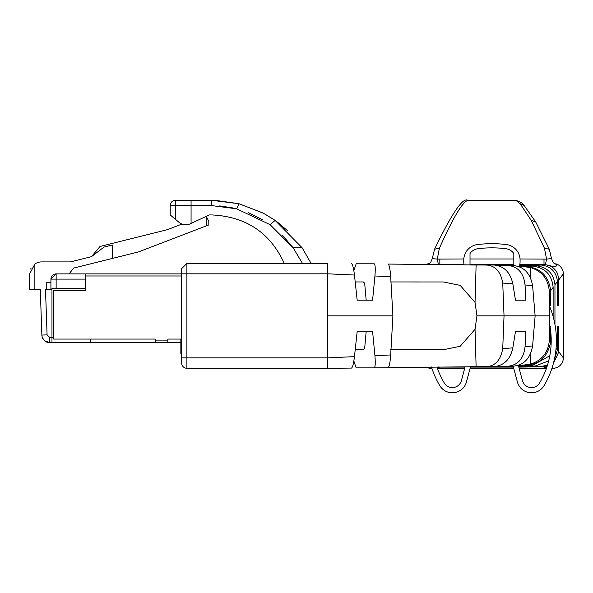 <?xml version="1.0" encoding="UTF-8"?>
<svg xmlns="http://www.w3.org/2000/svg" width="593" height="593" viewBox="0 0 593 593"><rect width="100%" height="100%" fill="white"/><g stroke="black" fill="none" stroke-linecap="round" stroke-linejoin="round"><path stroke-width="0.89" d="M513.345 265.568C523.96 266.613 530.379 273.336 532.603 285.744L535.123 315.839L549.503 315.839L549.385 339.841C548.421 352.279 542.195 360.359 530.683 364.072L523.967 365.036L519.053 365.066M549.503 315.839L549.385 291.845C548.347 279.236 542.113 271.164 530.683 267.613L523.967 266.65L519.053 266.62M494.94 366.481L494.777 366.489C504.324 365.318 510.328 359.158 512.804 348.002L515.48 331.487L525.85 331.487L525.05 346.757C523.656 358.706 517.919 365.199 507.823 366.244L497.208 366.252M513.671 366.118L507.823 366.244M351.152 368.083L351.508 368.083C352.627 367.312 353.606 363.561 354.444 356.816L357.171 331.487L372.589 331.487L374.924 355.696C375.51 362.998 375.295 367.052 374.257 367.875L356.163 367.89L353.851 360.974M355.214 349.729L363.353 349.729L364.658 348.462L366.178 331.487L357.171 331.487M351.516 263.611C352.642 264.389 353.621 268.199 354.458 275.041L357.171 300.199L366.178 300.199L364.658 283.217L363.353 281.949L355.214 281.949M357.171 300.199L372.589 300.199L374.924 275.99C375.517 268.851 375.295 264.797 374.257 263.811L356.163 263.789M356.163 263.796L353.851 270.704M390.446 349.729L443.423 349.714L460.183 346.297L475.045 329.3L476.935 315.839L504.035 315.839L502.731 283.046C500.781 271.831 495.496 265.842 486.868 265.064L388.296 264.07M494.777 265.182C504.309 266.331 510.328 272.55 512.841 283.832L515.48 300.199L525.85 300.199L525.05 284.929C523.656 272.98 517.919 266.479 507.823 265.442L497.223 265.427M513.671 265.56L507.823 265.442M513.345 366.118C523.901 365.14 530.32 358.417 532.603 345.941L535.123 315.839L504.035 315.839L502.731 348.64C500.781 359.847 495.496 365.844 486.868 366.622L388.296 367.608M181.695 363.294L181.688 268.607L186.899 263.388L302.46 263.396L293.112 247.748L270.082 224.665L275.115 220.418L302.119 247.748L311.088 263.388L307.359 263.477M301.889 263.388L327.759 263.388M228.275 263.388L284.255 263.388C270.215 232.775 246.102 216.623 211.931 214.933L209.27 214.933L190.19 223.835A10.429 10.429 0 0 1 179.079 222.368L175.432 219.314L179.079 222.368M515.48 331.487L525.85 331.487M388.015 367.742L374.265 367.868L388.015 367.742C389.216 367.03 390.105 362.827 390.683 355.125L392.907 315.839L390.683 276.56C390.105 268.859 389.216 264.648 388.007 263.944L388.015 263.944M354.458 356.645L327.677 357.868L186.899 357.868L186.899 368.29L327.677 368.29L327.677 263.388L309.776 263.388M327.677 368.29L351.508 368.083L327.677 368.29M515.48 300.199L525.85 300.199M181.688 363.079A5.211 5.211 0 0 0 186.899 368.29L186.684 368.29M181.688 357.868L186.899 357.868L186.899 263.388L181.688 268.607L181.688 272.75M248.474 212.724L263.018 219.981M282.572 235.347L292.942 247.533M219.714 205.897L233.086 207.95M390.446 281.949L443.423 281.971L460.183 285.381L475.045 302.386L476.935 315.839M263.544 213.265L274.715 220.122L281.045 224.91M215.778 200.404L238.764 203.673L262.855 212.902M287.494 230.581L275.115 220.418L263.529 213.258L239.12 203.762L211.931 200.338L191.072 200.338L191.072 205.549L170.213 205.549L170.213 214.933L174.779 218.765M302.119 247.748L293.112 247.748M270.082 224.665L236.651 208.818L211.404 205.549L191.072 205.549L191.072 223.42M170.213 205.549A5.211 5.211 0 0 1 175.432 200.338L191.072 200.338M175.432 200.338L175.432 219.314L170.213 214.933M34.839 264.018L34.861 264.004A11.993 11.993 0 0 1 41.643 261.898L70.426 261.898L91.485 256.65L103.997 247.088L112.344 245.005L112.344 258.437L73.643 268.08L69.692 273.143L69.692 273.892L56.135 273.892A5.211 5.211 0 0 0 50.924 279.11L56.135 279.11L56.135 288.494L51.969 288.494L51.969 342.717L49.768 342.717L90.447 342.717L90.447 339.07M180.85 342.717L90.447 342.717L180.85 342.717M41.881 335.238L40.287 289.532L41.873 335.067A7.924 7.924 0 0 0 49.797 342.717L44.542 340.723M42.57 338.04L42.288 337.335L42.57 338.04M46.884 342.161L49.797 342.717L46.951 342.191M47.581 342.398A7.924 7.924 0 0 1 44.512 340.701L42.503 337.891M167.819 342.198L155.307 342.198L167.819 342.198L167.819 340.108L155.307 340.108L155.307 342.198M47.292 342.309L49.797 342.717L47.292 342.309L49.797 342.717L47.292 342.309L49.797 342.717L44.512 340.701M40.287 289.532L29.65 289.532L29.65 273.892L29.65 289.532L29.65 273.892L34.861 264.004L34.861 289.532M53.637 337.506L49.797 337.506L47.084 334.889L45.505 289.532L51.969 289.532M46.751 289.532L50.924 289.325M46.751 289.325L46.751 282.238L50.924 282.238L50.924 279.11L50.924 289.532M155.307 340.108L155.307 339.07L53.637 339.07L53.637 290.577L85.859 290.577L85.859 275.982L181.688 275.982M181.688 353.665L180.85 353.665L180.85 339.07L167.819 339.07L167.819 340.108M85.333 276.501L85.859 276.501M56.135 288.494L85.333 288.494L85.333 273.892L56.135 273.892L50.924 279.11M30.68 269.029L31.081 268.206M85.859 273.892L181.688 273.892L85.859 273.892L85.859 275.982M112.344 258.437L138.517 251.906L208.803 224.932L208.803 221.345L206.712 217.179L206.712 225.733M91.485 256.65L100.039 246.458L167.33 229.684L181.932 224.072M205.719 216.593A5.211 5.211 0 0 1 206.712 217.179M430.918 368.29A10.429 10.429 0 0 1 426.011 367.067A10.429 10.429 0 0 0 430.918 368.29L431.852 368.171M437.404 368.29L464.712 368.29L437.404 368.29M470.108 368.29L513.731 368.29L470.108 368.29M519.127 368.29L546.435 368.29L519.127 368.29M551.942 368.29L552.921 368.29L551.942 368.29M437.908 366.934L440.006 367.111L437.123 367.49M428.087 263.781L430.466 262.795L427.649 264.434L428.087 263.781A10.429 10.429 0 0 0 426.011 264.611A10.429 10.429 0 0 1 428.072 263.789M563.35 357.868A10.429 10.429 0 0 1 552.921 368.29A10.429 10.429 0 0 0 563.35 357.868L563.35 273.818A10.429 10.429 0 0 0 555.752 263.781A10.429 10.429 0 0 1 563.35 273.818L563.35 357.868L558.821 351.834L558.613 326.269L557.635 326.269L558.613 326.269M546.968 366.726L518.808 367.111M513.412 367.111L470.427 367.111M465.031 367.111L440.006 367.111M553.321 363.709L558.821 351.834M437.908 264.752L437.367 264.745M557.635 326.269L557.435 349.989L556.078 348.187M557.442 349.989L554.366 359.454M547.502 365.058L540.438 366.667L535.271 366L548.681 360.863M540.401 366.667L518.69 366.674M513.293 366.674L470.672 366.674M519.557 265.716L535.383 265.686C547.028 266.872 553.551 273.188 554.959 284.625L557.435 281.69L557.635 305.417L558.613 305.417L558.821 279.852L557.642 273.877C554.952 268.021 550.348 264.923 543.833 264.567L542.536 264.567M519.72 265.012L541.602 265.071C551.201 266.591 556.479 272.135 557.45 281.69M470.79 265.012L513.82 265.012M542.536 264.574L519.809 264.574M513.82 264.574L470.019 264.574M464.03 264.574L440.006 264.574M557.635 305.417L558.613 305.417M554.959 284.996L554.959 324.504M531.224 220.381L520.165 203.77L515.903 200.338L467.936 200.338C462.503 201.85 452.993 217.824 439.391 248.245L434.565 249.208L432.304 258.6L437.278 259.104L438.435 264.611M520.039 258.971L546.561 259.104L551.534 258.6L553.388 262.81L556.19 264.434C557.761 267.02 554.166 267.08 545.404 264.611L544.011 264.545L543.996 258.978M439.828 264.545L464.022 264.545M470.019 264.545L513.82 264.545M519.816 264.545L543.833 264.567M439.85 264.545L439.843 258.978M463.8 258.971L437.278 259.104M550.467 329.478L550.497 342.635C547.554 356.778 539.704 364.206 526.94 364.917L526.28 364.917M518.504 365.963L535.271 366M549.793 355.763L532.188 365.599L518.415 365.629M519.461 266.057L532.188 266.087C544.923 267.487 551.905 274.603 553.136 287.427L553.128 316.588M526.28 266.768L532.188 266.087M439.391 248.245L437.286 259.104M535.724 222.004L549.274 249.208L544.448 248.245L531.246 220.418L535.724 222.004L524.056 205.341L520.172 203.77M553.388 262.81L556.19 264.434M545.404 264.611L546.561 259.104L544.448 248.245M524.049 205.341C523.708 203.94 521.002 202.272 515.932 200.338A5.211 5.189 90 0 0 515.903 200.338L467.899 200.338C462.963 197.032 451.851 213.324 434.565 249.208M550.445 326.269L549.978 326.269M549.429 301.155L549.466 305.417L550.445 305.417L550.504 289.206C547.954 275.397 540.097 267.917 526.94 266.768M551.534 258.6L549.274 249.216M549.466 326.269L549.429 330.575M549.466 305.417L550.445 305.417M513.153 366.133L517.4 381.981A14.603 14.603 0 0 0 544.063 385.635A88.639 88.639 0 0 0 549.452 306.062M520.076 261.721L520.076 260.075L520.076 261.721A15.64 15.64 0 0 1 519.29 266.62M520.076 260.075A15.64 15.64 0 0 0 506.318 244.553A119.66 119.66 0 0 0 477.528 244.553A15.64 15.64 0 0 0 463.763 260.075L463.763 261.721A15.64 15.64 0 0 0 464.111 264.975M439.776 385.635A88.639 88.639 0 0 1 431.482 367A88.639 88.639 0 0 0 439.776 385.635A14.603 14.603 0 0 0 466.439 381.981L470.545 366.674M461.406 380.632L465.134 366.704L461.406 380.632A9.384 9.384 0 0 1 444.261 382.982A9.384 9.384 0 0 0 461.406 380.632M436.937 366.941A83.42 83.42 0 0 0 444.261 382.982A83.42 83.42 0 0 1 436.937 366.941M513.82 253.485L513.82 265.582L513.82 253.485A11.467 11.467 0 0 0 505.814 248.689A115.487 115.487 0 0 0 478.025 248.689A11.467 11.467 0 0 0 470.019 253.485L470.019 265.012L470.019 253.485M517.4 381.981A14.603 14.603 0 0 0 544.063 385.635M463.763 260.075L463.763 261.721M518.326 365.318L522.433 380.632A9.384 9.384 0 0 0 539.578 382.982A83.42 83.42 0 0 0 549.466 323.563M530.683 267.613L530.683 278.488M530.683 364.072L530.683 353.198M525.042 346.757L532.603 345.941M502.731 348.64L512.834 347.854M374.924 355.696L390.691 354.948M327.677 315.839L392.907 315.839M181.688 273.818L327.677 273.818L354.458 275.041M374.924 275.99L390.691 276.738M502.731 283.046L512.834 283.832M525.042 284.929L532.603 285.744M475.045 329.3L476.112 366.652M475.045 302.386L476.112 265.034M236.651 208.818L239.112 203.77M211.404 205.549L211.931 200.338M49.797 337.506L49.797 342.717L51.969 342.717M47.084 334.889L41.873 335.067M85.333 281.712L85.859 281.712M56.135 273.892L56.135 279.11L85.333 279.11M208.803 224.932L208.803 221.345M543.833 367.111L546.716 367.49M551.987 368.171L552.921 368.29M558.821 279.852L563.35 273.818M526.94 364.917L532.188 365.599M535.271 265.686L540.438 265.012M513.82 258.971L470.019 258.971M550.563 340.834L551.193 341.672M550.563 290.852L553.128 287.427M432.304 258.607L430.466 262.803"/></g></svg>
